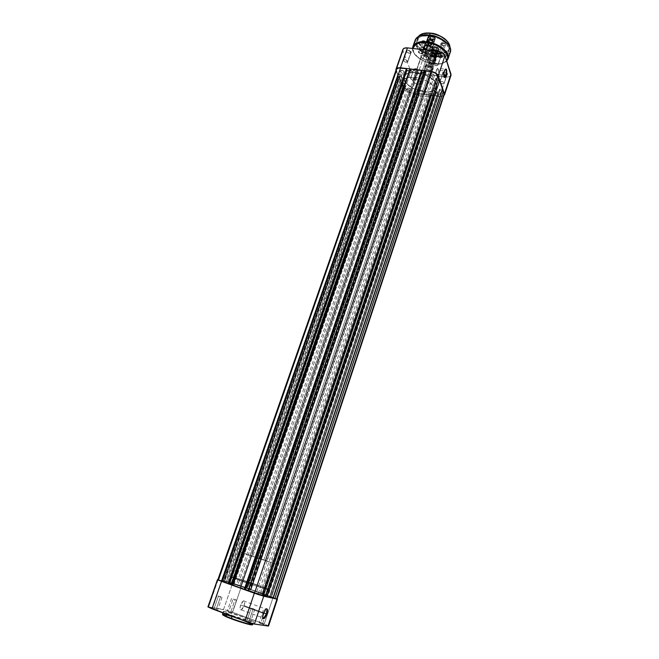 <?xml version="1.0" encoding="UTF-8"?>
<svg xmlns="http://www.w3.org/2000/svg" width="659" height="659" viewBox="0 0 659 659"><rect width="100%" height="100%" fill="white"/><g stroke="black" fill="none" stroke-linecap="round" stroke-linejoin="round"><path stroke-width="0.49" stroke-dasharray="3.29 2.47" d="M265.857 609.031L263.073 613.307L265.857 609.031M244.094 605.679C245.049 602.31 244.81 600.703 243.402 600.851L240.601 605.028L263.073 613.307L240.601 605.028C239.654 608.405 239.884 610.02 241.293 609.863L244.094 605.679L263.493 612.821L244.094 605.679L244.687 602.359L243.912 600.786L242.224 601.881L240.601 605.028L240.008 608.372L240.799 609.937L242.487 608.809L244.094 605.679M218.409 596.206L220.584 596.634L216.127 609.476L212.453 608.422L213.92 609.105L218.409 596.206L213.92 609.105L212.462 608.422L217.519 610.185L213.92 609.105L217.594 610.16L216.127 609.476L220.584 596.634L222.058 597.285L216.943 595.547L222.058 597.293L218.409 596.206M233.047 599.097L235.074 599.501L230.815 611.914L227.314 610.901L228.764 611.568L233.047 599.097L228.764 611.568L227.314 610.901L232.207 612.606L228.764 611.568L232.273 612.582L230.815 611.914L235.074 599.501L236.54 600.143L233.047 599.097M264.869 610.778L266.771 611.132L262.562 623.76L259.086 622.755L260.635 623.472L264.869 610.778L260.635 623.472L259.086 622.763L263.929 624.485L260.635 623.472L264.119 624.477L262.562 623.76L266.771 611.132L268.328 611.816L264.869 610.778M251.161 608.265L253.196 608.636L248.789 621.709L245.148 620.671L246.721 621.404L251.161 608.265L246.721 621.404L245.148 620.671L250.148 622.458L246.721 621.404L250.362 622.45L248.789 621.709L253.196 608.636L254.778 609.336L251.161 608.265M252.191 624.748L243.369 620.613L243.649 620.243L250.371 623.002M232.339 615.547L232.067 616.322L232.339 615.547L224.373 612.17L223.45 611.387L224.834 611.395L244.588 617.483C250.445 619.691 253.468 621.099 253.649 621.684C253.806 622.566 241.729 619.098 232.339 615.547C226.531 613.34 223.566 611.964 223.442 611.404C223.393 610.547 235.345 613.999 244.588 617.483L252.562 620.836L253.649 621.668L252.446 621.725L232.339 615.547M222.478 614.204C222.009 614.081 234.019 616.882 243.402 620.613L252.702 624.493C252.529 623.884 249.514 622.467 243.649 620.243L244.588 617.483L243.649 620.243C234.406 616.75 222.437 613.323 222.478 614.204C223.047 613.232 239.423 618.513 243.649 620.243L243.369 620.613L230.947 616.437L222.849 614.641C224.834 614.246 239.374 619.007 243.369 620.613L252.133 624.608M242.347 581.353L240.148 587.762C251.936 592.046 266.92 596.659 266.574 595.934L255.074 591.189L257.175 584.994L268.691 589.624C269.061 590.258 254.127 585.579 242.347 581.353L231.342 577.037L236.96 578.273L266.425 588.479L268.691 589.607L266.516 589.228L253.402 585.159L231.095 576.823C230.889 576.23 245.626 580.859 257.175 584.994L255.074 591.189C243.525 587.004 228.739 582.432 228.912 583.116L240.148 587.762L242.347 581.353C254.127 585.579 269.061 590.258 268.691 589.624L257.175 584.994L265.47 560.463L277.068 564.59L251.063 555.908L242.347 581.353L251.063 555.908L239.736 551.871L276.648 564.401L239.728 551.88L265.47 560.463L257.175 584.994C245.626 580.859 230.889 576.23 231.095 576.823L253.402 585.159L266.516 589.228L268.691 589.607L266.425 588.479L236.96 578.273L231.342 577.037L242.347 581.353M273.098 597.392L241.573 586.04L273.098 597.392L264.243 624.007L227.404 610.44L208.631 606.898L218.121 579.747L233.294 583.347L241.573 586.04L232.611 612.211L264.243 624.007L273.098 597.392M208.631 606.898L217.865 579.689L232.635 583.174L223.574 609.418L207.939 606.881M255.074 591.189L236.202 584.887L228.92 583.1L238.459 587.153L258.155 593.808L266.475 595.794L255.074 591.189C243.525 587.004 228.739 582.432 228.912 583.116L240.148 587.762L416.702 72.564C409.906 71.955 405.763 73.314 404.28 76.658C402.006 82.161 413.201 90.629 423.992 91.79L255.074 591.189L423.992 91.79C430.862 92.491 435.088 91.123 436.645 87.68C438.935 82.309 427.683 73.66 416.702 72.564L240.148 587.762C251.936 592.046 266.92 596.659 266.574 595.934L255.074 591.189L266.195 595.612L262.315 595.044L231.762 584.566L229.077 583.058L233.558 584.113L255.074 591.189M268.402 625.828L264.243 624.007L268.551 625.984M230.073 618.323L232.751 619.328M247.726 624.114L249.604 624.559M222.742 614.847L223.187 615.234M223.574 609.418L232.635 583.174L241.573 586.04L232.611 612.211L223.574 609.418M262.71 617.845L263.073 613.307L262.71 617.845M438.078 91.766L436.365 92.309C436.373 93.24 437.238 93.891 438.968 94.27L271.467 597.021L268.04 595.967L269.605 596.609L438.078 91.766L269.605 596.609L273.032 597.672L271.467 597.021L438.968 94.27L440.682 93.726C440.682 92.795 439.817 92.136 438.078 91.766L436.497 92.095L436.719 93.249L438.548 94.196L440.55 93.94L440.336 92.787L438.078 91.766M408.646 88.034L407.023 88.545C407.04 89.484 407.913 90.143 409.651 90.53L239.827 585.637L236.375 584.566L237.833 585.167L408.646 88.034L237.833 585.167L241.293 586.238L239.827 585.637L409.651 90.53L411.265 90.011C411.257 89.08 410.384 88.421 408.646 88.034L407.13 88.372L407.41 89.517L409.651 90.53L411.167 90.192L410.887 89.047L408.646 88.034M401.438 70.134L399.791 70.686C399.791 71.683 400.697 72.383 402.501 72.778L225.559 582.301L221.943 581.18L223.426 581.798L401.438 70.134L223.426 581.798L227.042 582.91L225.559 582.301L402.501 72.778L404.148 72.226C404.148 71.23 403.242 70.529 401.438 70.134L399.782 70.719L400.483 71.979L402.501 72.778L404.049 72.408L403.753 71.188L401.438 70.134M431.678 73.75L429.932 74.343C429.932 75.332 430.829 76.024 432.625 76.411L258.114 594.039L254.531 592.935L256.112 593.594L431.678 73.75L256.112 593.594L259.704 594.698L258.114 594.039L432.625 76.411L434.372 75.826C434.38 74.829 433.482 74.138 431.678 73.75L430.055 74.129L430.302 75.348L432.189 76.337L434.248 76.04L434.009 74.821L431.678 73.75M396.372 70.785L396.281 69.434L397.838 74.352L400.796 74.492L401.825 77.021L398.687 76.411L401.471 83.191L404.395 83.339L405.392 85.794L402.295 85.192L404.066 89.237L406.224 91.082L409.363 92.326L416.117 93.249L415.038 91.428L419.116 91.947L419.429 93.677L430.558 95.102L429.511 93.273L433.638 93.8L434.083 95.028L266.722 595.11L277.06 599.039L237.742 584.739L221.383 580.563L397.838 74.352L396.372 70.785L218.467 579.871L221.383 580.563L397.838 74.352L398.794 74.475L222.404 580.933L398.695 74.236L400.796 74.492L401.825 77.021L226.531 582.185L224.274 581.37L399.634 76.526L224.085 581.329L223.063 580.958L228.582 582.259L401.471 83.191L402.418 83.306L229.596 582.622L402.319 83.083L404.395 83.339L231.638 583.38L233.624 583.849L231.4 583.05L403.234 85.308L231.218 583.001L230.205 582.638L232.965 583.289L403.695 88.586C404.832 90.596 407.081 91.906 410.45 92.524L416.117 93.249L247.092 588.108L246.688 587.96L415.524 92.647L415.038 91.428L419.116 91.947L250.115 589.319L251.071 589.533L419.215 93.117L250.659 589.393L251.095 589.492L419.429 93.677L430.558 95.102L430.352 94.55L262.677 593.71L262.266 593.57L429.973 94.501L429.511 93.273L261.335 593.355L266.714 595.168L433.704 94.978L266.302 595.019L266.722 595.11L433.902 95.53L439.685 96.28C442.131 96.519 443.631 96.049 444.174 94.847L442.584 96.123L439.685 96.28L272.958 597.359L439.685 96.28L433.902 95.53L433.704 94.978L266.302 595.019L266.714 595.168L434.083 95.028L433.638 93.8L265.783 594.953L433.638 93.8L429.511 93.273L261.335 593.355L262.266 593.57L430.352 94.55L262.677 593.71L263.098 593.808L430.558 95.102L263.098 593.808L251.095 589.492L419.215 93.117L250.659 589.393L251.071 589.533L419.585 93.166L419.116 91.947L250.115 589.319L245.725 587.737L415.038 91.428L245.725 587.737L246.688 587.96L415.895 92.697L247.092 588.108L247.529 588.207L416.117 93.249L247.529 588.207L241.425 586.008L410.45 92.524L241.425 586.008L232.965 583.289L403.695 88.586L402.295 85.192L230.205 582.638L402.295 85.192L403.234 85.308L231.4 583.05L403.324 85.53L405.392 85.794L233.624 583.849L405.392 85.794L404.395 83.339L231.638 583.38L229.406 582.581L402.319 83.083L229.596 582.622L228.582 582.259L401.471 83.191L398.687 76.411L223.063 580.958L398.687 76.411L399.634 76.526L224.274 581.37L399.733 76.765L401.825 77.021L226.531 582.185L224.48 581.699L400.796 74.492L224.48 581.699L222.215 580.884L398.695 74.236L222.404 580.933L217.832 579.788M228.508 583.792L228.088 583.643L406.685 69.286L228.088 583.643L228.508 583.792M409.28 70.843L411.018 71.057L233.673 585.521L231.795 584.846L233.673 585.521L232.635 585.283L410.508 69.739L411.018 71.057L233.673 585.521L232.635 585.283L410.508 69.739L232.215 585.126L232.635 585.283L231.737 585.019L232.215 585.126L410.12 69.689L409.882 69.088L411.018 71.057L409.28 70.843M244.687 589.632L244.258 589.476L421.653 71.065L244.258 589.476L244.687 589.632M248.048 590.711L249.885 591.37L426.002 72.844L424.314 72.638L426.002 72.844L249.885 591.37L248.871 591.139L425.525 71.526L426.002 72.844L425.129 71.477L248.451 590.991L248.871 591.139L425.525 71.526L248.451 590.991L247.99 590.884L249.885 591.37L248.048 590.711M424.915 70.875L425.129 71.477L424.915 70.875M265.198 596.477L262.076 595.291L435.698 78.446L438.779 78.256L435.698 78.446L436.11 79.624L262.957 595.489L262.076 595.291L435.698 78.446L436.11 79.624L438.128 80.2L436.11 79.624L262.957 595.489L265.264 596.28L262.076 595.291L265.198 596.477M273.205 598.248L270.132 597.079L439.504 89.27L442.535 89.105L439.504 89.27L270.132 597.079L270.973 597.268L439.899 90.407L439.504 89.27L439.899 90.407L441.909 90.983L439.899 90.407L270.973 597.268L273.271 598.059L270.132 597.079L273.205 598.248M416.702 72.564L409.527 72.82L405.021 75.324L404.222 76.831L404.198 79.434L407.171 84.163L413.185 88.405L420.854 91.222L428.432 91.972L434.215 90.472L436.217 88.603L436.876 86.164L434.825 81.428L429.289 76.848L421.587 73.561L413.613 72.375L407.328 73.577L405.647 74.665L404.222 76.831L404.502 80.365L402.904 85.003L402.665 81.321C404.634 72.531 432.197 79.039 434.948 89.031L436.522 84.327C433.803 74.269 406.282 67.803 404.28 76.658L404.502 80.365L405.557 82.268L409.28 85.975L413.185 88.405L422.427 91.552L427.007 92.005L432.213 91.337L435.022 89.921L436.81 87.029L436.522 84.327L434.825 81.428L431.859 78.586L427.872 76.057L421.587 73.561L416.702 72.564M271.467 597.021L268.04 595.967L271.467 597.021M239.827 585.637L236.375 584.566L239.827 585.637M225.559 582.301L221.943 581.18L225.559 582.301M258.114 594.039L254.531 592.935L258.114 594.039M445.262 69.187L444.232 70.908L445.27 69.179L437.485 68.264L436.431 69.986L444.232 70.908L436.431 69.986C435.533 73.8 435.698 75.876 436.925 76.213L437.98 74.492C438.878 70.694 438.705 68.618 437.485 68.264M447.099 73.973L445.665 75.027L443.606 74.352L442.609 73.141L443.499 74.162L445.871 74.937L447.51 73.726L444.15 83.322C442.757 84.27 441.324 83.948 439.858 82.359L442.832 73.462C444.29 75.068 445.715 75.39 447.107 74.418L446.637 73.33C444.94 72.235 443.664 72.128 442.815 73.017L439.841 81.914C441.233 80.966 442.667 81.288 444.133 82.877L447.099 73.973L447.56 74.006L446.827 74.821L445.064 74.821L443.293 74.014L442.601 72.597L445.056 72.037L447.51 73.726L446.703 72.762C444.224 71.567 442.856 71.691 442.609 73.141L442.832 73.462C443.178 72.136 444.446 72.086 446.637 73.33L447.099 73.973M441.019 55.562L439.388 56.69L437.543 56.073L436.406 54.738L437.452 55.891L439.569 56.6L441.448 55.298L437.963 65.167C436.53 66.172 435.064 65.842 433.556 64.178L436.629 55.068C438.136 56.748 439.602 57.078 441.028 56.048L441.019 55.562C439.528 53.873 438.054 53.544 436.62 54.573L433.54 63.684C434.973 62.679 436.439 63.009 437.947 64.681L441.019 55.562L441.497 55.603L440.369 56.575L438.441 56.361L436.802 55.364L436.398 54.162L437.082 53.552L438.902 53.527L441.448 55.298C439.092 53.091 437.411 52.901 436.406 54.738L436.629 55.068C437.51 53.478 438.968 53.634 441.019 55.562M410.887 52.193L409.354 53.321L407.427 52.638L406.389 51.394L407.336 52.448L409.552 53.231L411.307 51.946L407.797 61.715C406.43 62.671 404.988 62.333 403.481 60.702L406.611 51.715C408.11 53.363 409.544 53.7 410.911 52.72L410.887 52.193C409.396 50.545 407.962 50.208 406.587 51.188L403.448 60.175C404.824 59.219 406.265 59.565 407.764 61.196L410.887 52.193L411.381 52.242L410.705 53.115L408.951 53.14L407.138 52.308L406.348 50.817L407.361 50.117L408.745 50.191L411.307 51.946C408.909 49.755 407.27 49.565 406.389 51.394L406.611 51.715C407.369 50.133 408.802 50.29 410.887 52.193M417.773 70.488L416.422 71.534L414.305 70.801L413.391 69.673L414.198 70.604L416.628 71.444L418.177 70.241L414.783 79.747C413.457 80.653 412.056 80.324 410.582 78.767L413.605 69.986C415.063 71.559 416.455 71.889 417.79 70.966L417.773 70.488C416.315 68.907 414.915 68.585 413.58 69.508L410.557 78.289C411.891 77.383 413.292 77.713 414.758 79.278L417.773 70.488L418.243 70.521L417.575 71.329L415.862 71.337L413.786 70.249L413.358 69.129L415.705 68.561L418.177 70.241C415.862 68.157 414.264 67.968 413.391 69.673L413.605 69.986C414.363 68.511 415.755 68.676 417.773 70.488M432.699 68.66C432.971 69.92 432.123 70.554 430.154 70.562L426.464 69.319L424.882 67.44L426.357 69.121L430.352 70.472C432.493 70.464 433.408 69.78 433.111 68.404L424.643 93.413C422.213 95.028 419.659 94.435 416.974 91.626L425.104 67.762C427.732 70.637 430.278 71.213 432.724 69.492L432.699 68.66C430.08 65.776 427.534 65.192 425.071 66.905L416.974 91.626L418.103 92.96L420.887 94.221L423.037 94.377L424.643 93.43L423.984 91.7L421.447 90.217L417.938 89.97L416.925 90.802L416.974 91.626L416.933 90.802C419.379 89.187 421.933 89.789 424.602 92.606L432.699 68.66L433.21 68.89L432.526 70.043L431.39 70.431L428.251 70.06L425.541 68.445L424.849 66.518L425.953 65.554L428.91 65.538L431.274 66.477L433.111 68.404C432.172 65.175 423.49 64.17 424.882 67.44L425.104 67.762C423.819 64.747 431.826 65.678 432.699 68.66M428.96 58C429.248 59.359 428.334 60.018 426.216 59.985L422.724 58.791L421.019 56.798L422.633 58.602L426.414 59.895C428.696 59.936 429.693 59.219 429.38 57.745L420.739 83.133C418.267 84.805 415.672 84.204 412.946 81.321L421.241 57.127C423.918 60.076 426.497 60.661 428.993 58.882L428.96 58C426.299 55.035 423.712 54.442 421.208 56.221L412.946 81.321L414.099 82.696L416.941 83.99L419.709 84.006L420.739 83.141L420.063 81.354L417.468 79.821L413.91 79.591L412.888 80.464L412.946 81.321L412.896 80.447C415.384 78.775 417.987 79.393 420.697 82.284L428.96 58L429.479 58.247L428.284 59.697L425.294 59.73L421.702 57.835L420.977 55.834L422.732 54.672L425.096 54.796L427.502 55.751L429.38 57.745C428.408 54.4 419.585 53.42 421.019 56.798L421.241 57.127C419.923 54.005 428.053 54.911 428.96 58M443.845 75.192L437.98 74.492L443.845 75.192M410.038 69.269L412.674 71.955L417.114 73.462L447.354 77.037L450.048 76.436L450.987 75.348C450.402 76.658 448.82 77.202 446.234 76.963L439.751 96.461L409.379 92.499L406.059 91.189L403.769 89.237L395.935 70.406L403.39 88.553L410.038 69.269L402.954 51.007L410.038 69.269C411.216 71.444 413.572 72.844 417.114 73.462L446.234 76.963L439.751 96.461L410.524 92.705L417.114 73.462L410.524 92.705C406.965 92.054 404.585 90.67 403.39 88.553L410.038 69.269M402.88 49.532L402.781 50.29M443.853 95.802L439.751 96.461L443.853 95.802M404.502 80.365C407.822 90.341 434.47 96.486 436.645 87.68L436.522 84.327L434.948 89.031L435.08 92.359C432.93 101.091 406.249 94.912 402.904 85.003L404.502 80.365M434.948 89.031L435.245 91.708L434.652 93.273L431.719 95.596L426.875 96.601L419.289 95.827L411.611 93.01L406.587 89.69L403.357 85.942L402.591 84.08L402.608 81.485L404.025 79.352L407.905 77.531L413.506 77.152L418.333 77.877L424.767 80.06L429.025 82.433L432.378 85.184L434.948 89.031M402.954 51.007L396.051 70.752L402.954 51.007L402.88 49.524M433.556 64.178L433.861 63.297L435.723 63.149L437.321 63.89L437.955 65.183L435.772 65.702L433.556 64.178M403.481 60.702L403.992 59.697L405.524 59.681L407.114 60.414L407.806 61.691L405.713 62.218L403.481 60.702M439.858 82.359L440.443 81.411L441.983 81.419L443.532 82.128L444.133 83.347L442.008 83.808L439.858 82.359M410.582 78.767L410.845 77.943L412.592 77.828L414.132 78.528L414.783 79.739L412.748 80.209L410.582 78.767M444.174 77.087C443.441 75.834 443.458 73.775 444.232 70.908C443.458 73.775 443.441 75.834 444.174 77.087L436.925 76.213M436.431 69.986L435.838 73.783L436.703 76.271L437.98 74.492L438.573 70.719L437.708 68.206L436.431 69.986M429.627 68.034L427.691 66.526L428.935 66.098L432.996 54.129L431.744 54.582L433.671 56.106L429.627 68.034L428.993 67.926L428.935 66.098C427.139 66.51 427.361 67.152 429.627 68.034C431.431 67.63 431.2 66.979 428.935 66.098L428.993 67.926L429.627 68.034L433.671 56.106L434.693 55.941L434.915 55.298L433.309 54.186L431.744 54.582L433.045 55.957L434.924 55.653L432.996 54.129L428.935 66.098L430.879 67.605L429.627 68.034M425.846 57.407L423.869 55.842L425.137 55.397L429.281 43.272L428.021 43.733L429.981 45.306L425.846 57.407L425.195 57.275L425.137 55.397C423.309 55.834 423.548 56.509 425.846 57.407C427.675 56.971 427.436 56.303 425.137 55.397L425.195 57.275L425.846 57.407L429.981 45.306L431.011 45.133L431.233 44.466L429.602 43.321L428.012 43.741L429.339 45.166L431.241 44.845L429.281 43.272L425.137 55.397L427.114 56.954L425.846 57.407M256.227 557.539L430.467 46.731L433.507 45.611C433.54 43.758 431.966 42.497 428.787 41.83L427.543 45.471L428.787 41.83L425.763 42.95C425.73 44.804 427.296 46.064 430.467 46.731L256.227 557.539L249.942 555.446L256.227 557.539M426.011 49.944L252.702 556.427L426.011 49.944M263.938 559.977L434.141 57.473L437.156 56.402C437.181 54.623 435.632 53.404 432.526 52.745L260.544 558.906L266.689 560.957L257.817 557.934L266.689 560.949L257.817 557.934L260.544 558.906L432.526 52.745L429.528 53.824C429.503 55.603 431.035 56.822 434.141 57.473L263.938 559.977M434.141 57.473L430.64 56.081L429.528 53.824L430.549 52.909L433.284 52.868L436.044 54.153L437.131 55.545L436.579 57.086L434.141 57.473L432.938 61.271C427.378 59.17 426.719 57.514 430.961 56.303L431.068 56.246C427.032 57.399 427.658 58.98 432.955 60.982C429.849 60.323 428.309 59.104 428.325 57.333L431.324 56.27L432.526 52.745L429.528 53.824C429.503 55.603 431.035 56.822 434.141 57.473L436.933 56.781L437.214 55.999L436.538 54.606L433.284 52.868L430.549 52.909L429.734 53.453L429.553 54.697L431.909 56.847L434.141 57.473L437.156 56.402C437.181 54.623 435.632 53.404 432.526 52.745L431.324 56.27C434.438 56.938 435.986 58.149 435.961 59.92L432.955 60.982L434.141 57.473M425.665 45.553L427.51 45.405C423.193 46.534 423.778 48.156 429.256 50.282L430.467 46.731L427.51 45.726L425.698 43.403L426.793 42.019L428.787 41.83L431.077 42.473L433.251 44.219L433.573 45.174L432.938 46.311L430.467 46.731L429.231 50.578C426.554 50.1 424.898 49.03 424.248 47.357L425.492 49.079L427.625 50.216L430.006 50.611L432.007 50.018L429.256 50.282C426.076 49.614 424.511 48.354 424.536 46.517L425.763 42.95C425.73 44.804 427.296 46.064 430.467 46.731L432.938 46.311L433.49 44.705L431.769 42.843L428.787 41.83L425.763 42.95L426.908 45.306L430.953 46.764L433.507 45.611C433.54 43.758 431.966 42.497 428.787 41.83L425.961 42.588L424.709 46.023M423.35 33.576L420.277 34.968L418.399 37.052L417.855 39.647L419.231 43.502L422.773 47.267L426.53 49.697L432.403 52.053L436.999 52.959L436.966 53.437C431.711 53.89 415.145 45.965 417.707 37.868L418.473 36.451L417.707 37.868C415.302 43.766 426.249 52.473 436.966 53.437L436.11 55.966C425.384 54.985 414.429 46.295 416.826 40.43C418.383 36.855 422.543 35.314 429.297 35.808L438.869 38.502L445.344 42.769L448.771 47.777L448.993 50.619L447.823 53.05L443.145 55.636L436.11 55.966L426.859 53.346L420.508 49.236L417.971 46.319L416.677 43.362L416.579 41.484L417.592 38.996L419.931 37.093L422.147 36.245L429.297 35.808L429.577 34.985L429.297 35.808C440.212 36.706 451.217 45.586 448.812 51.32C447.181 54.994 442.947 56.542 436.11 55.966L436.966 53.437C443.795 54.005 448.029 52.44 449.677 48.758L449.94 47.16L449.677 48.758C446.514 52.926 442.28 54.483 436.966 53.437L436.999 52.959C442.337 54.318 454.043 50.875 447.947 42.077M421.282 35.454L417.913 36.978L415.845 39.268L415.261 42.118L416.801 46.344L419.536 49.491L424.849 53.148L429.643 55.216L436.373 56.74L436.349 57.218C430.574 57.704 412.336 48.997 415.137 40.133C412.501 46.591 424.561 56.139 436.349 57.218L434.124 63.799C439.981 64.977 444.636 63.313 448.095 58.808C446.308 62.803 441.645 64.467 434.124 63.799L441.373 63.635L444.767 62.275L446.596 60.644C442.807 63.758 438.556 64.854 433.861 63.948L436.349 57.218C443.869 57.86 448.532 56.155 450.336 52.11C446.86 56.682 442.197 58.379 436.349 57.218L436.373 56.74C442.247 58.239 455.147 54.524 448.466 44.853M432.543 40.018L429.932 39.12C427.617 37.061 428.004 35.924 431.101 35.701L431.118 35.405C427.848 35.635 427.436 36.838 429.882 39.021L432.642 39.968L431.34 43.56C428.564 42.983 427.197 41.879 427.23 40.248L429.882 39.26L431.101 35.701L428.449 36.698C428.408 38.337 429.775 39.441 432.543 40.018L435.212 39.021C435.245 37.39 433.877 36.278 431.101 35.701L429.882 39.26L430.549 39.375L428.548 37.777L428.309 36.476L430.434 35.38L434.421 36.731L435.459 38.914L433.943 39.944L430.549 39.383L432.485 40.15L433.984 41.781L433.507 43.189L431.983 43.593L429.355 43L427.246 41.064L427.707 39.647L429.882 39.26C432.658 39.845 434.034 40.949 434.001 42.571L431.34 43.56L432.658 39.968C436.711 38.93 436.2 37.406 431.118 35.405L431.101 35.701C435.904 37.596 436.39 39.038 432.559 40.018L432.658 39.968M436.184 50.867L433.507 49.919C431.357 47.934 431.785 46.863 434.783 46.69L434.8 46.402C431.629 46.583 431.184 47.72 433.457 49.812L436.274 50.817L434.998 54.359C432.288 53.783 430.937 52.72 430.961 51.155L433.589 50.199L434.783 46.69L432.156 47.654C432.131 49.227 433.474 50.298 436.184 50.867L438.82 49.903C438.845 48.329 437.502 47.259 434.783 46.69L433.589 50.199L434.915 50.504L433.045 49.524L431.966 47.81L432.543 46.781L434.133 46.369L437.502 47.316L438.836 48.56L439.059 49.812L437.56 50.792L434.891 50.496L437.617 52.654L437.444 53.741L435.632 54.392L433.045 53.807L430.986 51.921L431.447 50.554L433.589 50.199C436.307 50.776 437.658 51.847 437.634 53.404L434.998 54.359L436.472 50.834C440.278 49.763 439.718 48.288 434.8 46.402L434.783 46.69C439.429 48.478 439.957 49.87 436.365 50.883L436.184 50.867M431.002 42.917L429.363 42.349C427.946 41.08 428.193 40.38 430.096 40.257L430.121 39.96C428.037 40.1 427.765 40.858 429.314 42.25L431.101 42.868L430.121 45.735C426.884 44.466 426.546 43.502 429.116 42.835L429.215 42.786C426.867 43.395 427.172 44.277 430.146 45.438C428.424 45.084 427.576 44.4 427.592 43.395L429.231 42.786L430.096 40.257L428.457 40.866C428.441 41.879 429.289 42.563 431.002 42.917L432.65 42.308C432.666 41.303 431.818 40.619 430.096 40.257L429.231 42.786C430.953 43.148 431.81 43.832 431.785 44.837L430.146 45.438L431.002 42.917L432.905 42.201L432.526 41.089L429.684 39.944L428.655 40.215L428.334 41.179L431.134 42.876C433.696 42.201 433.358 41.237 430.121 39.96L430.096 40.257C433.07 41.418 433.383 42.308 431.027 42.926L431.002 42.917M434.676 53.741L433.004 53.14C431.686 51.921 431.95 51.262 433.803 51.171L433.82 50.883C431.793 50.982 431.505 51.707 432.947 53.033L434.767 53.692L433.811 56.517C430.673 55.323 430.311 54.384 432.724 53.7L432.831 53.651C430.624 54.277 430.953 55.134 433.828 56.229C432.147 55.875 431.315 55.216 431.332 54.244L432.955 53.667L433.803 51.171L432.172 51.756C432.164 52.728 432.996 53.387 434.676 53.741L436.299 53.148C436.316 52.185 435.484 51.526 433.803 51.171L432.955 53.667C434.635 54.022 435.475 54.681 435.459 55.644L433.828 56.229L434.676 53.741L436.546 53.058L436.184 51.979L433.391 50.858L432.164 51.303L432.057 52.036L433.054 53.107L434.915 53.7C437.321 53.017 436.958 52.077 433.82 50.883L433.803 51.171C436.678 52.267 437.008 53.124 434.8 53.75L434.676 53.741M429.116 42.835L430.895 43.436L431.966 44.812L430.961 45.718L429.215 45.529L427.493 44.334L427.46 43.28L429.133 42.835L430.928 43.453C432.477 44.845 432.213 45.611 430.121 45.735L430.146 45.438C432.057 45.323 432.296 44.631 430.879 43.354L429.215 42.786M439.479 52.901L439.38 52.893C437.024 53.536 437.354 54.425 440.369 55.578L440.336 56.064C436.876 54.746 436.497 53.709 439.199 52.975L442.799 42.662C440.517 42.81 440.22 43.634 441.901 45.133L443.804 45.784L441.991 45.298C440.525 43.996 440.789 43.28 442.766 43.148L441.052 43.791C441.028 44.812 441.892 45.504 443.639 45.866L440.369 55.578C438.614 55.216 437.749 54.524 437.765 53.519L439.479 52.901C441.233 53.272 442.107 53.956 442.09 54.961L440.369 55.578L443.639 45.866L445.36 45.224C445.385 44.202 444.52 43.51 442.766 43.148L439.479 52.901L437.716 53.247L437.304 53.964L438.441 55.422L440.805 56.089L441.934 55.817L442.304 54.804L441.217 53.634L439.314 52.984L441.275 53.667C442.914 55.15 442.601 55.949 440.336 56.064L440.369 55.578C442.337 55.48 442.609 54.779 441.184 53.494L439.479 52.901M420.335 50.784L420.236 50.776C417.946 51.41 418.3 52.308 421.299 53.453L421.266 53.939C417.831 52.621 417.419 51.591 420.055 50.858L423.688 40.627C421.496 40.759 421.2 41.566 422.798 43.033L424.767 43.733L422.889 43.206C421.496 41.929 421.752 41.229 423.655 41.113L422.007 41.731C421.982 42.753 422.856 43.453 424.602 43.815L421.299 53.453C419.544 53.082 418.671 52.391 418.679 51.377L420.335 50.784C422.089 51.155 422.963 51.847 422.954 52.86L421.299 53.453L424.602 43.815L426.266 43.206C426.282 42.184 425.409 41.484 423.655 41.113L420.335 50.784L418.259 51.567L419.009 53.033L421.735 53.956L422.831 53.684L423.152 52.679L422.048 51.509L420.162 50.867L422.188 51.6C423.753 53.058 423.449 53.832 421.266 53.939L421.299 53.453C423.185 53.363 423.457 52.687 422.098 51.418L420.335 50.784M427.567 45.413L428.787 41.83L427.567 45.413L431.991 47.72L430.632 46.476L427.567 45.413M433.861 63.948L425.557 61.822L418.325 57.745L413.811 52.629L412.929 48.502C412.18 57.078 428.515 64.17 433.861 63.948M432.938 61.271L435.871 60.554L436.069 59.261L434.932 57.803L430.459 56.287L428.655 56.74L428.012 57.885L429.882 60.233L432.955 60.982C436.365 60.842 436.868 59.64 434.446 57.391L431.225 56.328L434.503 57.498C437.049 59.862 436.522 61.122 432.938 61.271M434.124 63.799C422.32 62.687 410.211 53.181 412.822 46.797C410.055 55.562 428.342 64.261 434.124 63.799M421.043 35.52C414.577 37.662 413.77 42.028 418.638 48.618C425.253 53.873 431.167 56.583 436.373 56.74L443.968 56.394L446.382 55.554L449.026 53.61L450.385 50.002L449.636 46.83L448.309 44.647M437.7 37.159L434.256 35.99M430.747 35.207L427.329 34.853M423.144 33.634C417.254 35.578 416.504 39.556 420.887 45.562C426.884 50.356 432.255 52.827 436.999 52.959L443.886 52.621L448.474 50.068L449.627 47.679L449.636 45.842L447.823 41.904M438.219 35.116L435.097 34.054M431.925 33.345L428.828 33.032M426.109 42.423C426.538 43.37 426.052 43.84 424.66 43.824L424.833 43.741C427.526 43.016 427.147 41.978 423.688 40.627L425.953 41.542L426.678 43.024L425.236 43.758L422.897 43.099L421.801 41.929L422.122 40.907L423.688 40.627L423.655 41.113L425.384 41.731M442.799 42.662L445.08 43.576L445.822 44.787L444.71 45.768L441.917 45.141L440.83 43.387L441.892 42.678L442.799 42.662L442.766 43.148C445.797 44.326 446.11 45.232 443.696 45.875L443.869 45.792C446.637 45.059 446.283 44.013 442.799 42.662M433.811 56.517L432.09 55.933L431.044 54.598L432.032 53.725L434.586 54.302L435.591 55.883L434.635 56.509L433.828 56.229C435.681 56.139 435.953 55.488 434.627 54.26L432.856 53.717L434.685 54.367C436.126 55.702 435.838 56.419 433.811 56.517M429.742 50.315L429.256 50.282L429.742 50.315M434.594 51.41L433.26 50.199L434.841 51.517L436.25 51.394L434.594 51.41L436.48 50.982L436.283 50.463L436.736 51.04L435.772 51.74L433.91 51.295L433.465 50.718L434.841 51.517L436.423 51.213L436.283 50.463L434.899 49.664L436.736 51.04L435.772 51.74L433.91 51.295L433.012 50.142L433.968 49.433L434.899 49.664L433.49 49.787L433.465 50.718L433.012 50.142L433.589 48.445L434.545 47.736L436.406 48.189L437.304 49.351L436.349 50.051L434.487 49.598L433.589 48.445L434.487 49.598L433.91 51.295L434.487 49.598L436.349 50.051L435.772 51.74L436.349 50.051L437.304 49.351L436.736 51.04L437.304 49.351L436.406 48.189L435.83 49.886L436.283 50.463L434.899 49.664L435.83 49.886L436.406 48.189L434.545 47.736L433.968 49.433L434.899 49.664L433.49 49.787L434.545 47.736L433.589 48.445L433.012 50.142L433.49 49.787L433.26 50.199L434.594 51.41M428.597 62.885L428.828 63.248C429.932 62.341 431.011 62.605 432.065 64.038L432.485 63.832C431.217 62.111 429.923 61.798 428.597 62.885L428.63 62.712C430.129 61.839 431.414 62.218 432.485 63.832L436.233 52.761C435.179 51.122 433.902 50.751 432.395 51.641L428.597 62.885L432.518 51.427L434.709 51.287L436.233 52.761L435.64 53.404L434.265 53.395L432.362 51.814C433.416 53.453 434.701 53.824 436.2 52.926L432.452 64.005C430.953 64.87 429.668 64.5 428.597 62.885L429.347 63.939L431.134 64.541L432.485 63.832L429.314 62.72L428.943 63.626L430.426 64.549L432.065 64.038L430.937 64.631L429.454 64.129L428.597 62.885M431.101 51.418L431.167 51.526C433.325 49.722 435.41 50.232 437.428 53.05L437.551 52.984C435.475 50.084 433.317 49.557 431.101 51.418L431.151 51.122C433.671 49.639 435.805 50.257 437.551 52.984L438.639 49.763L437.238 47.81L434.685 46.954L432.197 48.198L434.635 46.978L437.263 47.868L438.639 49.763C436.901 47.02 434.767 46.402 432.246 47.901L431.101 51.418L432.197 48.198C433.951 50.932 436.085 51.55 438.589 50.043L437.502 53.272C434.998 54.763 432.864 54.145 431.101 51.418L432.419 53.255L435.204 54.195L437.551 52.984L435.55 50.916L432.115 50.479L431.233 51.188L431.39 52.267L434.24 54.079L436.464 54.087L437.428 53.05L435.146 54.219L432.444 53.305L431.101 51.418M438.573 49.656L437.708 48.156L434.891 46.978L432.872 47.259L432.543 48.89L435.994 50.809L437.609 50.702L438.639 49.763C436.415 51.624 434.265 51.105 432.197 48.198L432.32 48.14C434.33 50.957 436.415 51.46 438.573 49.656M430.92 40.529L429.561 39.301L431.175 40.66L432.609 40.52L432.839 40.092L430.92 40.529L432.839 40.092L432.634 39.565L433.095 40.158L432.123 40.891L430.228 40.43L429.767 39.837L431.175 40.66L432.774 40.331L432.378 39.301L431.225 38.733L433.095 40.158L432.123 40.891L430.228 40.43L429.306 39.243L430.278 38.51L431.225 38.733L429.792 38.873L429.767 39.837L429.306 39.243L429.89 37.53L430.862 36.789L432.757 37.242L433.68 38.436L432.708 39.169L430.821 38.716L429.89 37.53L430.821 38.716L430.228 40.43L430.821 38.716L432.708 39.169L432.123 40.891L432.708 39.169L433.68 38.436L433.095 40.158L433.68 38.436L432.757 37.242L432.172 38.963L432.634 39.565L431.225 38.733L432.172 38.963L432.757 37.242L430.862 36.789L430.278 38.51L431.225 38.733L429.792 38.873L430.862 36.789L429.89 37.53L429.306 39.243L429.792 38.873L429.561 39.301L430.92 40.529M424.8 52.16L425.03 52.531C426.151 51.583 427.246 51.855 428.325 53.33L428.754 53.124C427.46 51.344 426.142 51.023 424.8 52.16L424.833 51.979C426.365 51.072 427.666 51.46 428.754 53.124L432.584 41.896C431.513 40.207 430.212 39.828 428.679 40.751L424.8 52.16L428.803 40.537L431.019 40.38L432.584 41.896L431.983 42.571L430.582 42.571L428.647 40.949C429.717 42.629 431.019 43.008 432.551 42.077L428.721 53.305C427.197 54.211 425.895 53.824 424.8 52.16L425.623 53.288L427.296 53.865L428.754 53.124L425.525 51.979L425.154 52.926L426.661 53.873L428.325 53.33L427.114 53.947L425.714 53.47L424.8 52.16M427.361 40.545L427.427 40.652C429.602 38.766 431.727 39.276 433.795 42.184L433.919 42.127C431.793 39.128 429.602 38.601 427.361 40.545L427.419 40.224C429.973 38.683 432.139 39.318 433.919 42.127L435.039 38.856L433.49 36.78L431.167 35.99L428.482 37.283L431.126 36.014L433.515 36.83L435.039 38.856C433.26 36.039 431.093 35.405 428.539 36.953L427.361 40.545L428.482 37.283C430.269 40.092 432.436 40.726 434.981 39.169L433.869 42.431C431.324 43.98 429.157 43.346 427.361 40.545L428.803 42.497L431.381 43.379L433.919 42.127L431.876 39.993L428.391 39.556L427.502 40.306L427.658 41.418L430.566 43.272L432.823 43.272L433.795 42.184L431.332 43.403L428.828 42.547L427.361 40.545M434.965 38.749L433.597 36.846L431.208 35.99L428.861 36.558L428.836 37.991L430.533 39.416L432.362 39.96L433.993 39.845L435.039 38.856C432.79 40.8 430.599 40.273 428.482 37.283L428.605 37.217C430.665 40.125 432.782 40.636 434.965 38.749M243.402 600.851L265.799 609.056M216.943 595.555L212.453 608.422M231.589 598.463L227.314 610.901M263.32 610.102L259.086 622.755M249.58 607.565L245.148 620.671M253.649 621.684L252.957 623.735M277.068 564.59L435.08 92.359M239.728 551.88L402.665 81.321M223.442 611.404L222.931 612.895M254.778 609.336L250.362 622.45M268.328 611.816L264.119 624.477M236.54 600.143L232.273 612.582M222.058 597.285L217.594 610.16M241.293 609.863L262.702 617.796M436.365 92.309L268.04 595.967M407.023 88.545L236.375 584.566M399.791 70.686L221.943 581.18M429.932 74.343L254.531 592.935M434.372 75.826L259.704 594.698M404.148 72.226L227.042 582.91M411.265 90.011L241.293 586.238M440.682 93.726L273.032 597.672M414.783 79.747L417.79 70.966M444.15 83.322L447.107 74.418M407.797 61.715L410.911 52.72M437.963 65.167L441.028 56.048M432.724 69.492L424.643 93.413M428.993 58.882L420.739 83.133M421.208 56.221L412.896 80.447M425.071 66.905L416.933 90.802M433.54 63.684L436.62 54.573M403.448 60.175L406.587 51.188M439.841 81.914L442.815 73.017M410.557 78.289L413.58 69.508M427.691 66.526L431.744 54.582M423.869 55.842L428.021 43.733M258.995 558.527L431.818 50.578M432.461 48.684L432.296 49.178M266.689 560.957L435.961 59.92M257.817 557.934L428.325 57.333M249.942 555.446L423.457 49.664M427.114 56.954L431.241 44.845M430.879 67.605L434.924 55.653M449.949 47.184L448.812 51.32M412.509 48.461C411.999 55.076 423.309 62.976 433.976 64.03C439.759 64.631 444.009 63.635 446.728 61.048M422.007 41.731L418.679 51.377M441.052 43.791L437.765 53.519M430.961 51.155L432.156 47.654M427.23 40.248L428.449 36.698M428.457 40.866L427.592 43.395M432.172 51.756L431.332 54.244M436.299 53.148L435.459 55.644M432.65 42.308L431.785 44.837M418.449 36.459L416.826 40.43M434.001 42.571L435.212 39.021M437.634 53.404L438.82 49.903M445.36 45.224L442.09 54.961M426.266 43.206L422.954 52.86M432.395 51.641L428.63 62.712M432.246 47.901L431.151 51.122M438.589 50.043L437.502 53.272M436.2 52.926L432.452 64.005M428.679 40.751L424.833 51.979M428.539 36.953L427.419 40.224M434.981 39.169L433.869 42.431M432.551 42.077L428.721 53.305"/><path stroke-width="0.99" d="M266.409 613.891C267.348 610.555 267.167 608.932 265.857 609.031C267.167 608.932 267.348 610.555 266.409 613.891L263.493 612.821L266.409 613.891L263.682 618.158L263.007 618.167C264.119 618.364 265.256 616.939 266.409 613.891L266.903 614.048L266.409 613.891M263.287 613.414L265.346 609.526C267.538 607.878 268.056 609.394 266.903 614.048L267.34 609.213L266.393 608.735L265.009 609.937L262.776 615.374L263.098 618.62L264.712 618.093L266.903 614.048C265.651 617.359 264.424 618.908 263.205 618.694C262.414 617.969 262.439 616.206 263.287 613.414M250.371 623.002L252.702 624.493C252.232 625.498 235.667 620.168 231.358 618.397L231.383 618.826C235.774 620.663 253.32 626.207 252.142 624.617M231.383 618.826L231.358 618.397C226.622 616.667 223.665 615.275 222.478 614.204C222.594 614.781 225.551 616.181 231.358 618.397L232.067 616.322L231.358 618.397C240.757 621.964 252.858 625.407 252.702 624.493L252.957 623.735M277.431 599.171L258.485 594.632L217.454 579.665L221.523 581.353L211.967 608.784L249.069 622.59L254.382 624.04L268.551 626.001L277.431 599.171L276.953 599.122L268.04 626.017L254.382 624.04L263.724 596.197L276.953 599.122L268.04 626.017L268.551 626.001M208.631 606.898L207.939 606.881M207.923 606.89L244.884 621.132L254.333 593.199L221.523 581.353L211.967 608.784L207.923 606.89L217.454 579.665M232.751 619.328L247.726 624.114M249.604 624.559L251.878 624.889M231.358 618.817C226.21 616.948 223.376 615.555 222.849 614.641L222.742 614.847M223.187 615.234L230.073 618.323M254.382 624.04L263.724 596.197L254.333 593.199L244.884 621.132L254.382 624.04M396.372 70.785L218.467 579.871L217.841 579.78L221.688 581.386L400.573 67.984C398.242 67.77 396.809 68.248 396.281 69.426L398.522 67.992L406.446 68.684L228.03 583.676L221.688 581.386L400.573 67.984L406.446 68.684L406.685 69.286L228.508 583.792L228.03 583.676L406.446 68.684L406.685 69.286L228.508 583.792L217.832 579.788L396.281 69.426M406.512 69.78L406.809 70.554L229.134 583.882L228.525 583.742L229.134 583.882L406.809 70.554L409.28 70.843L406.809 70.554L406.512 69.78M231.795 584.846L229.134 583.882L231.795 584.846M231.737 585.019L409.882 69.088L421.43 70.464L244.225 589.525L231.737 585.019L409.882 69.088L421.43 70.464L244.687 589.632L244.225 589.525L421.43 70.464L244.687 589.632L231.737 585.019M421.472 71.592L421.752 72.333L245.28 589.706L244.703 589.574L248.048 590.711L245.28 589.706L421.752 72.333L424.314 72.638L421.752 72.333L421.472 71.592M247.99 590.884L424.915 70.875L430.912 71.584L254.481 593.232L247.99 590.884L424.915 70.875L430.912 71.584L254.481 593.232L263.361 596.074L437.922 75.777C436.835 73.619 434.495 72.218 430.912 71.584L435.368 73.1L437.922 75.777L263.361 596.074L265.198 596.477L438.779 78.256L437.922 75.777L438.779 78.256L265.198 596.477L247.99 590.884M438.128 80.2L439.594 80.612L266.944 596.865L273.205 598.248L442.535 89.105L439.594 80.612L266.944 596.865L273.205 598.248L442.535 89.105L439.594 80.612L438.128 80.2M441.909 90.983L443.318 91.379L274.877 598.619L276.607 598.998L444.133 93.735L443.318 91.379L274.877 598.619L277.06 599.047L276.607 598.998L444.166 94.855L443.318 91.379L441.909 90.983M445.731 75.414C446.629 71.584 446.472 69.508 445.262 69.187L445.27 69.179C446.472 69.525 446.621 71.609 445.731 75.414L443.845 75.192L445.731 75.414L444.685 77.152L444.174 77.087L445.731 75.414L446.118 75.645L445.731 75.414M444.487 70.744L445.212 69.253C446.843 68.618 447.148 70.752 446.118 75.645L445.023 77.515L443.952 76.312L444.084 72.333L445.303 69.129L446.341 69.154L446.736 72.366L446.118 75.645L444.594 77.573C443.639 76.46 443.606 74.187 444.487 70.744M395.96 69.294L402.88 49.524C403.448 48.239 404.964 47.695 407.419 47.901L400.491 67.786L407.419 47.901L437.658 51.221L430.838 71.386L400.491 67.786C398.028 67.564 396.512 68.066 395.96 69.302L395.935 70.406L396.726 68.363L400.491 67.786L430.838 71.386L434.462 72.416L437.296 74.352L438.251 75.818L444.454 93.776L450.962 74.129L450.987 75.348L444.998 55.694L442.337 52.819L437.658 51.221L407.419 47.901L404.371 48.173L402.88 49.532M402.781 50.29L402.954 51.007M444.454 93.776L443.853 95.802L444.454 93.776L438.251 75.818L444.998 55.694L438.251 75.818C437.106 73.536 434.635 72.053 430.838 71.386L437.658 51.221C441.439 51.863 443.886 53.354 444.998 55.694L450.962 74.129L444.454 93.776M427.543 45.471L426.011 49.944L427.543 45.471M447.947 42.077C441.835 36.212 435.97 33.23 430.36 33.139L430.187 33.222C435.154 33.016 449.767 39.112 449.94 47.16C448.441 40.059 441.859 35.413 430.187 33.222L429.577 34.985L430.187 33.222C424.553 32.752 420.648 33.831 418.473 36.451C421.892 33.527 425.805 32.448 430.187 33.222L430.319 33.082M448.466 44.853C441.711 38.379 435.228 35.092 429.017 34.976L428.844 35.059C434.759 34.499 453.112 43.321 450.336 52.11C452.972 45.817 440.863 36.047 428.844 35.059L426.48 42.621C432.839 41.706 452.725 52.811 446.596 60.644L447.609 58.379L447.362 55.372L443.688 50.059L436.736 45.512L431.67 43.634L426.48 42.621L426.53 41.83C438.556 42.851 450.715 52.58 448.095 58.808C450.847 50.109 432.436 41.303 426.53 41.83L428.844 35.059C421.422 34.523 416.85 36.212 415.137 40.133C418.457 35.693 423.029 33.996 428.844 35.059L428.984 34.919M424.248 47.357C424.141 45.99 425.195 45.356 427.403 45.455L424.857 45.908L424.248 47.357M424.536 46.517L425.665 45.553M412.929 48.502L413.984 45.941L416.472 43.939L420.187 42.753L426.48 42.621C420.145 41.451 415.623 43.412 412.929 48.502M432.007 50.018L432.493 48.964L431.76 47.456L427.46 45.463L430.681 46.575C432.485 47.852 432.93 48.997 432.007 50.018M412.509 48.461L412.822 46.797C414.527 42.917 419.091 41.262 426.53 41.83C420.697 40.759 416.134 42.415 412.822 46.797L415.137 40.133C416.916 36.105 421.513 34.367 428.935 34.919C440.896 35.899 452.997 45.611 450.336 52.11L448.095 58.808L446.728 61.048M448.309 44.647L443.886 40.487L437.7 37.159M434.256 35.99L430.747 35.207M427.329 34.853L421.282 35.454M447.823 41.904L443.812 38.131L438.219 35.116M435.097 34.054L431.925 33.345M428.828 33.032L423.35 33.576M431.991 47.72L432.296 49.178L429.742 50.315C432.049 50.208 432.798 49.343 431.991 47.72M425.384 41.731L426.109 42.423M428.894 34.968L421.043 35.52M430.228 33.123L423.144 33.634M222.931 612.895L222.478 614.204M262.702 617.796L263.682 618.158M263.007 618.167L263.205 618.694M444.174 94.847L277.06 599.047M450.987 75.348L444.495 94.945M444.182 77.087L444.685 77.152M431.818 50.578L432.461 48.684M423.457 49.664L424.709 46.023M418.449 36.459C420.664 33.733 424.602 32.604 430.278 33.074C441.967 35.24 448.524 39.944 449.949 47.184"/></g></svg>
